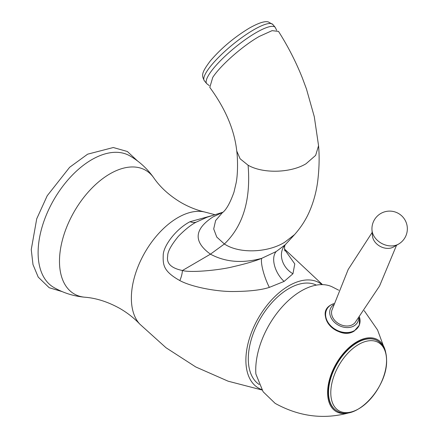 <?xml version="1.0" encoding="UTF-8"?>
<svg xmlns="http://www.w3.org/2000/svg" width="438" height="438" viewBox="0 0 438 438"><rect width="100%" height="100%" fill="white"/><g stroke="black" fill="none" stroke-linecap="round" stroke-linejoin="round"><path stroke-width="0.66" d="M259.241 384.526A57.373 33.124 -60 0 1 248.302 358.842A57.373 33.124 -60 0 1 272.606 301.897A57.373 33.124 -60 0 1 316.395 285.116M321.952 284.629A60.794 35.1 -60 0 0 274.281 297.156A60.794 35.1 -60 0 0 245.882 360.239A60.794 35.1 120 0 0 261.793 389.606M212.857 215.397L189.988 221.727C175.123 229.545 163.166 246.638 163.221 255.266C162.914 264.886 163.341 271.297 179.815 280.566C191.406 286.885 216.038 291.609 232.704 291.516C248.976 291.434 261.19 290.055 269.354 287.383L284.109 281.415L292.94 273.766L294.785 263.922L284.612 249.556M153.765 177.833C147.403 168.756 139.426 161.43 129.84 155.862A75.988 43.871 -60 0 0 71.284 176.218A75.988 43.871 -60 0 0 38.111 252.693A75.988 43.871 120 0 0 53.852 287.481C63.466 293 73.798 296.241 84.841 297.216A71.405 41.227 120 0 1 59.486 261.289A71.405 41.227 -60 0 1 96.968 183.314A71.405 41.227 -60 0 1 153.765 177.833C160.275 187.322 169.386 195.572 181.091 202.586C188.767 206.971 196.618 210.109 204.645 211.997L214.981 214.724M318.563 145.728L314.287 116.689L306.469 89.018L302.291 77.8C295.831 61.621 287.897 46.154 278.502 31.399L272.08 30.655L259.285 36.436C242.745 45.793 220.44 65.432 212.748 77.411L209.797 87.397C225.477 108.772 234.461 129.971 236.75 151.001L240.101 158.77L248.094 165.219C262.838 173.771 290.613 173.087 306.02 163.763L315.639 155.381L318.563 145.728C319.554 156.722 319.242 168.783 317.632 181.912C316.231 192.134 313.592 201.792 309.715 210.886C306.151 219.329 301.103 227.234 294.56 234.604L284.733 242.23C268.012 252.715 239.329 253.991 224.376 243.988C243.046 226.063 250.952 199.805 248.094 165.219M269.354 287.383A20.263 4.489 70.4 0 1 261.7 258.343L276.219 251.521L285.253 244.743M284.968 245.056L294.56 234.604M292.94 273.766A20.263 16.825 41.6 0 1 285.034 244.99M222.926 212.216L207.081 217.215L196.213 222.143C191.099 224.749 185.143 229.49 178.343 236.367C171.044 245.346 167.502 251.888 167.721 255.984C166.221 263.331 171.121 268.171 182.432 270.509C190.585 272.956 220.133 270.104 233.169 266.704C245.499 263.884 255.009 261.097 261.7 258.343C242.482 263.577 225.395 262.187 210.448 254.166L224.376 243.988L216.75 237.051L213.706 228.921L215.616 220.566L222.214 212.846C226.123 210.081 230.049 203.177 233.98 192.145L236.131 182.92C238.069 173.3 237.714 158.03 236.75 151.001M385.779 352.869A41.479 23.948 -60 0 0 385.528 351.61A41.479 23.948 -60 0 0 353.652 343.885A41.479 23.948 -60 0 0 327.602 392.579A41.479 23.948 120 0 0 350.411 412.432C324.58 419.845 299.493 416.823 275.152 403.371L263.118 391.753L255.874 374.014A64.594 37.29 120 0 1 255.732 369.957A64.594 37.29 -60 0 1 282.849 306.118A64.594 37.29 -60 0 1 331.999 286.764L338.744 290.219M350.411 412.432A41.479 23.948 120 0 0 351.626 412.016M336.8 410.822A40.526 23.4 -60 0 1 336.669 410.745A40.526 23.4 -60 0 1 328.276 392.191A40.526 23.4 -60 0 1 345.965 351.407A40.526 23.4 -60 0 1 377.195 340.55A40.526 23.4 -60 0 1 377.326 340.627M330.997 326.753L339.549 331.894M333.537 304.804A15.199 11.662 -152.2 0 0 333.926 321.755A15.199 11.662 -152.2 0 0 353.959 325.932A15.199 11.662 27.8 0 0 358.717 318.065M396.532 245.269L379.571 285.981L355.098 322.592A13.299 10.205 -152.2 0 1 352.738 324.569A13.299 10.205 -152.2 0 1 337.791 323.085A13.299 10.205 -152.2 0 1 331.856 310.35L348.199 269.458L372.169 232.441M393.614 246.95L398.492 244.136L393.614 246.95A13.299 10.205 -152.2 0 1 380.337 246.468A13.299 10.205 -152.2 0 1 372.431 235.797L371.993 230.18A16.639 12.762 -152.2 0 0 381.887 243.533A16.639 12.762 -152.2 0 0 398.492 244.136L398.492 244.136A17.706 17.706 0 0 0 404.975 219.953A17.706 17.706 0 0 0 371.993 230.18M204.645 211.997A65.733 37.953 -60 0 0 156.459 236.016A65.733 37.953 -60 0 0 131.367 298.158A65.733 37.953 120 0 0 139.87 324.191L166.013 347.739L195.764 366.962L228.138 381.197L262.023 390.001M204.354 80.778C201.54 75.254 201.305 72.971 210.317 60.915C221.256 48.164 234.33 37.186 249.534 27.988C261.004 21.615 265.548 21.292 268.275 21.9L272.863 24.506A44.326 9.975 140.6 0 0 253.805 29.757A44.326 9.975 140.6 0 0 217.5 58.462A44.326 9.975 140.6 0 0 204.354 80.778L206.703 83.636L209.26 85.607M276.646 30.249L275.212 27.364A44.326 9.975 140.6 0 0 256.153 32.62A44.326 9.975 140.6 0 0 219.849 61.32A44.326 9.975 140.6 0 0 206.703 83.636M284.109 281.415A20.263 11.7 60 0 1 276.219 251.521M179.815 280.566A20.263 12.308 116 0 0 182.432 270.509L210.448 254.166C193.257 241.683 194.116 229.266 213.016 216.903L222.789 212.342M189.988 221.727A20.263 11.7 -120 0 0 196.213 222.143M336.926 410.899C355.202 422.801 387.63 387.608 386.59 360.288C386.557 351.068 383.513 344.536 377.457 340.698A40.526 23.4 120 0 0 346.228 351.555A40.526 23.4 120 0 0 328.533 392.344A40.526 23.4 120 0 0 336.926 410.899L336.669 410.745M386.551 360.556A39.431 22.765 120 0 0 358.667 344.454A39.431 22.765 120 0 0 330.789 392.749A39.431 22.765 120 0 0 358.667 408.846A39.431 22.765 120 0 0 386.551 360.556M354.068 331.073A17.969 13.786 -152.2 0 1 333.444 328.774A17.969 13.786 -152.2 0 1 326.096 311.095M354.402 330.619A18.062 13.857 -152.2 0 1 330.055 325.078A18.062 13.857 -152.2 0 1 331.248 304.788A18.062 13.857 27.8 0 1 333.92 303.616L331.166 304.821C313.685 313.811 338.267 341.481 354.249 331.04L359.357 325.127L359.483 317.074A18.062 13.857 27.8 0 1 354.402 330.619M322.505 284.634L284.53 249.074M139.87 324.191C134.22 318.185 127.567 312.951 119.93 308.494C108.005 301.864 96.311 298.108 84.841 297.216M137.576 160.992L127.343 151.493L113.289 147.524L87.638 154.176L69.642 167.289L47.216 195.748L36.726 218.803L31.257 249.594L32.992 264.596L38.221 277.112L49.187 287.711L62.163 291.615M275.212 27.364L272.863 24.506M284.985 250.728L284.985 250.733C284.897 251.905 283.89 246.556 285.291 244.678M221.852 213.131L222.214 212.846M385.528 351.61L377.567 329.978L364.224 310.684"/></g></svg>
